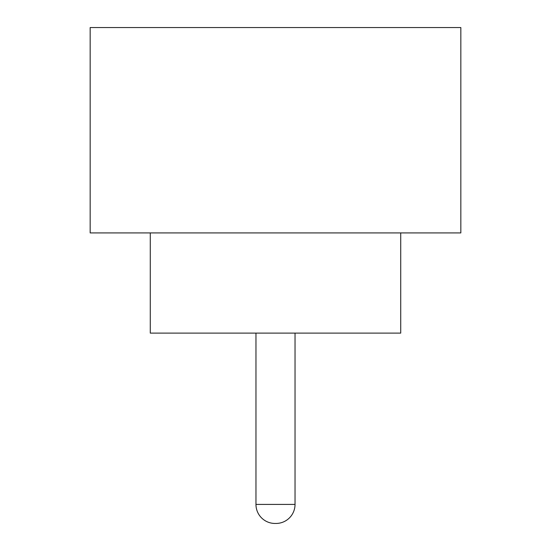<?xml version="1.0" encoding="UTF-8"?>
<svg xmlns="http://www.w3.org/2000/svg" width="551" height="551" viewBox="0 0 551 551"><rect width="100%" height="100%" fill="white"/><g stroke="black" fill="none" stroke-linecap="round" stroke-linejoin="round"><path stroke-width="0.83" d="M255.967 333.107L255.967 504.413L295.033 504.413L295.033 333.107M255.967 504.413A19.037 19.037 0 0 0 274.997 523.45L276.003 523.45L274.997 523.45M295.033 504.413A19.037 19.037 0 0 1 276.003 523.45M150.271 232.921L150.271 333.107L400.729 333.107L400.729 232.921M460.836 232.921L90.164 232.921L90.164 27.55L460.836 27.55L460.836 232.921"/></g></svg>
